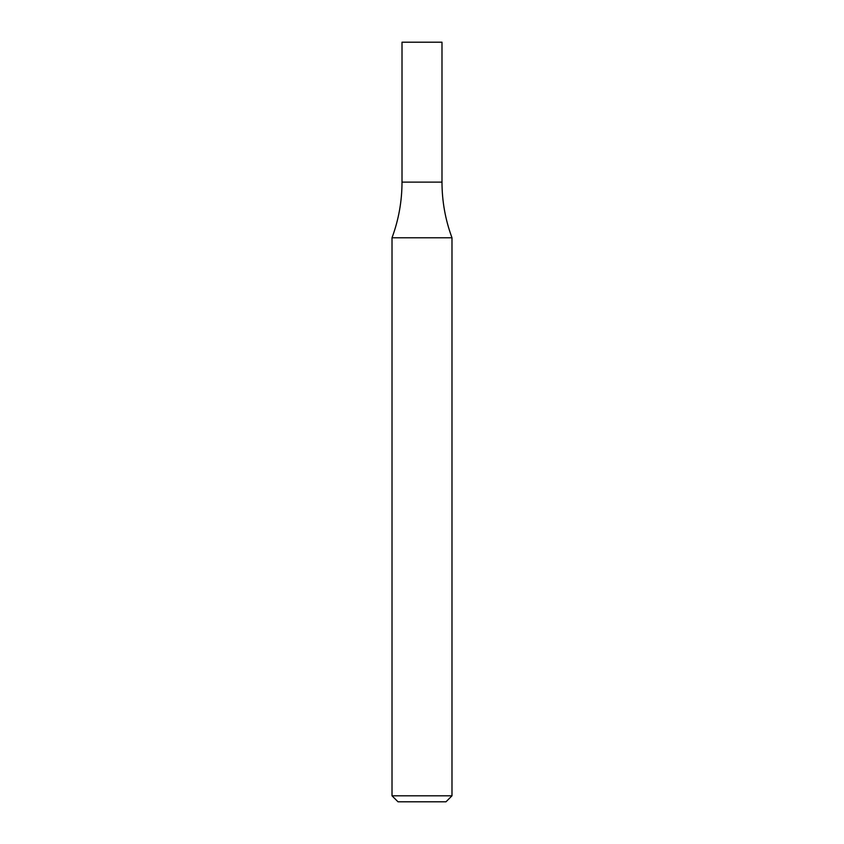 <?xml version="1.0" encoding="UTF-8"?>
<svg xmlns="http://www.w3.org/2000/svg" width="844" height="844" viewBox="0 0 844 844"><rect width="100%" height="100%" fill="white"/><g stroke="black" fill="none" stroke-linecap="round" stroke-linejoin="round"><path stroke-width="1.27" d="M422 795.808L451.983 795.808L451.983 237.776L392.017 237.776L392.017 795.808L422 795.808M392.017 795.808L398.009 801.8L445.991 801.8L451.983 795.808M451.983 237.776C445.347 219.82 442.013 201.273 441.992 182.125L402.008 182.125L402.008 42.2L441.992 42.2L441.992 182.125L402.008 182.125C401.987 201.273 398.653 219.82 392.017 237.776"/></g></svg>
